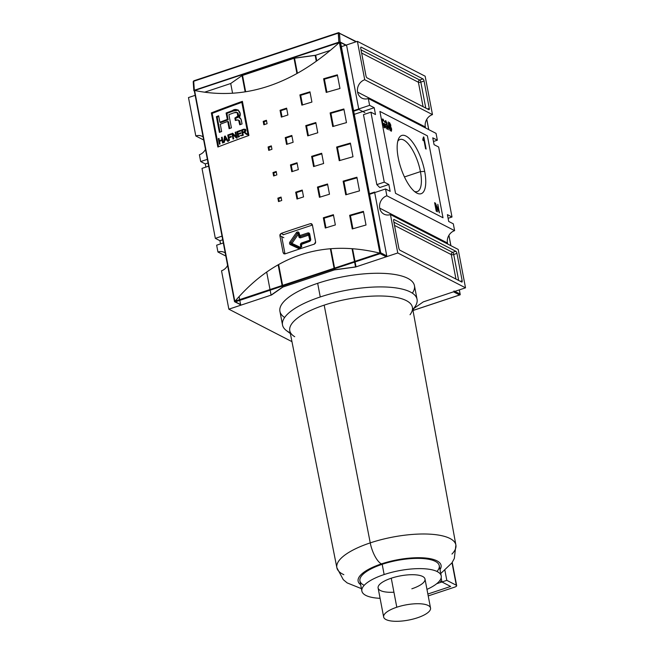 <?xml version="1.0" encoding="UTF-8"?>
<svg xmlns="http://www.w3.org/2000/svg" width="654" height="654" viewBox="0 0 654 654"><rect width="100%" height="100%" fill="white"/><g stroke="black" fill="none" stroke-linecap="round" stroke-linejoin="round"><path stroke-width="0.98" d="M205.282 163.917L200.688 161.554L207.367 159.339L200.688 161.554L205.282 163.917L205.887 167.089L205.282 163.917L208.062 162.993L205.282 163.917M201.996 168.38L215.338 238.358L222.017 236.135L215.338 238.358L219.932 240.713L215.338 238.358L201.996 168.38L208.667 166.165L201.996 168.38M220.537 243.885L219.932 240.713L222.712 239.789L219.932 240.713L220.537 243.885M216.646 245.185L217.946 252.011L225.818 256.057L217.946 252.011A10.096 8.829 117.2 0 1 224.355 252.419A10.096 8.829 117.2 0 1 225.221 252.934A10.096 8.829 -62.8 0 0 217.946 252.011L216.646 245.185L223.316 242.961L216.646 245.185M199.388 154.728L200.688 161.554L199.388 154.728A10.096 8.829 117.2 0 0 205.462 149.365A10.096 8.829 117.2 0 1 199.388 154.728M390.152 191.336L388.852 184.51L379.753 187.535L376.827 184.616L363.477 114.646L376.827 184.616L379.753 187.535L388.852 184.51L384.258 182.147L376.827 184.616L384.258 182.147L388.852 184.51L390.152 191.336L385.558 188.973L386.866 195.799L454.612 230.649A10.096 8.829 -62.8 0 0 447.467 243.01A10.096 8.829 117.2 0 1 454.612 230.649L453.312 223.823L454.612 230.649L386.866 195.799A10.096 8.829 -62.8 0 0 379.721 208.16A10.096 8.829 -62.8 0 0 384.037 214.16A10.096 8.829 -62.8 0 0 390.446 214.569L397.771 252.967L465.517 287.825L397.771 252.967L355.539 267.02L334.39 269.906L282.414 287.196L271.083 295.126L228.851 309.178L271.083 295.126L282.414 287.196L282.234 286.256L282.414 287.196L334.39 269.906L334.21 268.957L334.39 269.906L355.539 267.02L397.771 252.967L390.446 214.569L458.192 249.427L465.517 287.825L458.192 249.427L390.446 214.569A10.096 8.829 -62.8 0 1 379.721 208.16A10.096 8.829 117.2 0 1 386.866 195.799L385.558 188.973L369.551 194.303L385.558 188.973L390.152 191.336M374.202 107.706L375.502 114.54L370.908 112.177L384.258 182.147L370.908 112.177L363.477 114.646L370.908 112.177L375.502 114.54L374.202 107.706L354.296 114.336L374.202 107.706L369.608 105.351L353.593 110.673L369.608 105.351L374.202 107.706M237.868 117.434L237.672 116.396L237.868 117.434M448.718 221.469L453.312 223.823L448.718 221.469L447.418 214.643L452.004 216.997L448.113 218.297L452.004 216.997L438.662 147.027L452.004 216.997L447.418 214.643L448.718 221.469M434.068 144.665L438.662 147.027L434.068 144.665L432.768 137.839L434.068 144.665M432.768 137.839L437.354 140.201L433.463 141.501L437.354 140.201L436.054 133.375L437.354 140.201L432.768 137.839M436.054 133.375L368.308 98.525L369.608 105.351L368.308 98.525A10.096 8.829 -62.8 0 1 361.899 98.116A10.096 8.829 -62.8 0 1 357.583 92.108A10.096 8.829 117.2 0 1 364.728 79.747A10.096 8.829 -62.8 0 0 357.583 92.108A10.096 8.829 -62.8 0 0 368.308 98.525L436.054 133.375M434.616 202.666L436.243 211.201L434.616 202.666M391.125 131.143L389.612 127.996L389.784 126.124L388.975 124.178L389.473 122.494L390.806 125.143L390.659 126.574L391.648 129.067L391.125 131.143L389.612 127.996L389.784 126.124L388.975 124.178L389.473 122.494L390.806 125.143L390.659 126.574L391.648 129.067L391.444 131.192M387.757 129.296L385.999 126.328L387.274 128.266L386.751 128.437L387.569 126.884L386.432 124.979L386.702 123.058L385.991 121.587L385.705 122.625L385.28 122.306L385.786 120.598L387.977 127.105L387.446 129.247L385.999 126.328L387.462 128.298L386.489 128.625M387.274 128.266L387.569 126.884L386.432 124.979L386.563 124.088L385.59 124.407M386.351 124.056L386.702 123.058L385.991 121.587L384.854 121.889M385.517 120.557L387.103 123.23L386.996 124.701L387.977 127.105L387.446 129.247M424.683 171.389A30.681 11.085 71.6 0 0 411.734 141.133A30.681 11.085 71.6 0 0 398.45 139.106A30.681 11.085 71.6 0 0 398.229 157.786A30.681 11.085 71.6 0 0 416.312 192.783A30.681 11.085 71.6 0 0 424.683 171.389A30.681 11.085 -108.4 0 1 416.9 193.11A30.681 11.085 -108.4 0 1 398.229 157.786A30.681 11.085 -108.4 0 1 406.02 136.065A30.681 11.085 -108.4 0 1 424.683 171.389L420.432 171.626A27.443 9.916 71.6 0 0 399.929 139.498A27.443 9.916 71.6 0 0 397.796 141.19A27.443 9.916 -108.4 0 1 409.715 145.678A27.443 9.916 -108.4 0 1 420.432 171.626A27.443 9.916 71.6 0 1 417.26 191.581A27.443 9.916 71.6 0 1 414.538 191.508A27.443 9.916 71.6 0 0 420.432 171.626L404.458 176.94M382.476 118.979L384.765 122.241L383.162 120.042L382.427 121.178L382.631 122.821L384.462 126.827L385.239 126.41L383.833 123.336L385.149 124.015L385.754 127.178L384.683 127.824L382.23 122.658C381.715 120.091 381.961 118.889 382.982 119.061L384.765 122.241L383.162 120.042L381.805 120.295M385.19 127.89L384.683 127.824L382.23 122.658C381.715 120.091 381.961 118.889 382.982 119.061L382.132 119.339L382.982 119.061M383.162 120.042L382.034 121.309L382.288 122.936L384.462 126.827L383.857 127.031L385.239 126.41L383.833 123.336L385.149 124.015L385.754 127.178L384.683 127.824M388.272 121.873L388.991 129.942L388.272 121.873M423.49 136.915L426.138 149.055L425.574 148.76L423.792 139.449L423.064 140.667L422.795 139.253L423.49 136.915L423.857 137.111L426.138 149.055L425.574 148.76L423.792 139.449L423.064 140.667L422.795 139.253L423.49 136.915M436.153 205.184L437.412 211.798L435.376 203.059L438.671 210.719L437.812 204.31L439.439 212.844L436.153 205.184L437.003 211.594L435.376 203.059L438.671 210.719L437.812 204.31L439.439 212.844L436.153 205.184M188.483 97.56L195.154 95.337L188.483 97.56L195.808 135.958A10.096 8.829 117.2 0 1 202.217 136.367A10.096 8.829 117.2 0 1 203.083 136.882A10.096 8.829 -62.8 0 0 195.808 135.958L203.68 140.005L195.808 135.958L188.483 97.56M204.579 92.206L230.715 83.508L232.571 93.244L230.715 83.508L204.579 92.206M234.647 104.133L234.77 104.787L234.647 104.133M232.562 111.294L232.432 110.64L232.562 111.294M242.045 75.578L245.152 91.854L242.045 75.578L230.715 83.508L242.045 75.578L294.022 58.28L296.932 73.55L294.022 58.28L242.045 75.578M315.171 55.402L316.291 61.255L315.171 55.402L294.022 58.28L315.171 55.402L330.368 50.35L315.669 55.238L316.757 60.92L315.669 55.238L294.521 58.116L297.415 73.281L294.521 58.116L242.544 75.414L245.667 91.773L242.544 75.414L294.521 58.116L315.669 55.238L330.368 50.35L315.171 55.402M331.799 117.933L331.12 118.153L331.799 117.933M341.388 46.679L345.803 45.208L341.388 46.679M346.13 45.101L357.403 41.349L364.728 79.747L432.474 114.605A10.096 8.829 -62.8 0 0 425.329 126.966A10.096 8.829 117.2 0 1 432.474 114.605L425.149 76.207L432.474 114.605L364.728 79.747L357.403 41.349L425.149 76.207L357.403 41.349L346.13 45.101M360.755 48.461L365.962 75.766L360.755 48.461A1.839 0.662 -108.4 0 1 360.967 47.129A1.839 0.662 -108.4 0 1 361.221 47.162L422.958 78.921L361.221 47.162A1.839 0.662 -108.4 0 0 360.755 48.461M422.958 78.921A1.839 0.662 -108.4 0 1 424.07 81.039L429.277 108.343L424.07 81.039L420.824 82.118L424.07 81.039A1.839 0.662 -108.4 0 0 422.958 78.921L419.704 80.009L361.016 49.81L419.704 80.009L422.958 78.921M429.277 108.343A1.839 0.662 -108.4 0 1 429.065 109.676A1.839 0.662 -108.4 0 1 428.811 109.643L367.082 77.883L428.811 109.643A1.839 0.662 -108.4 0 0 429.277 108.343L427.463 108.948L429.277 108.343M367.082 77.883A1.839 0.662 -108.4 0 1 365.962 75.766A1.839 0.662 -108.4 0 0 367.082 77.883M425.329 126.966A10.096 8.829 -62.8 0 0 425.582 127.988A10.096 8.829 117.2 0 1 425.329 126.966L357.583 92.108M447.467 243.01A10.096 8.829 -62.8 0 0 447.72 244.04A10.096 8.829 117.2 0 1 447.467 243.01L379.721 208.16M423.285 301.878L465.517 287.825L423.285 301.878L414.039 308.345L423.285 301.878L453.5 291.823A0.736 0.646 -62.8 0 0 454.015 290.924A0.736 0.646 117.2 0 1 453.5 291.823L423.285 301.878L414.039 308.345L423.285 301.878M462.157 280.713L456.95 253.409L462.157 280.713A1.839 0.662 -108.4 0 1 461.953 282.046A1.839 0.662 -108.4 0 1 461.699 282.013L399.962 250.253L461.699 282.013A1.839 0.662 -108.4 0 0 462.157 280.713L460.342 281.318L462.157 280.713M399.962 250.253A1.839 0.662 -108.4 0 1 398.842 248.136L393.634 220.831L398.842 248.136A1.839 0.662 -108.4 0 0 399.962 250.253M393.634 220.831A1.839 0.662 -108.4 0 1 393.847 219.499A1.839 0.662 -108.4 0 1 394.1 219.531L455.838 251.291L394.1 219.531A1.839 0.662 -108.4 0 0 393.634 220.831M455.838 251.291A1.839 0.662 -108.4 0 1 456.95 253.409L453.704 254.488L456.95 253.409A1.839 0.662 -108.4 0 0 455.838 251.291L452.584 252.37L393.896 222.172L452.584 252.37A1.839 1.602 -62.8 0 0 451.285 254.619L455.952 279.054L451.285 254.619L394.509 225.409L451.285 254.619A1.839 0.597 -10.8 0 0 453.704 254.488A1.839 0.662 71.6 0 0 452.584 252.37L455.838 251.291M227.6 265.418A10.096 8.829 117.2 0 1 221.526 270.781L228.851 309.178L291.954 341.65L228.851 309.178L221.526 270.781A10.096 8.829 117.2 0 0 227.6 265.418M266.677 272.023L270.012 289.526L266.677 272.023M270.151 290.27L271.083 295.126L270.151 290.27M278.138 264.788L282.095 285.504L278.138 264.788M330.352 248.733L334.071 268.205L330.352 248.733M352.04 248.659L354.468 261.42L352.04 248.659M354.615 262.164L355.539 267.02L354.615 262.164M332.003 119.028L331.21 118.619L332.003 119.028M233.699 110.878L232.906 110.477L233.699 110.878M283.084 234.819L312.326 225.082L283.084 234.819M281.76 236.625A1.839 1.602 -62.8 0 0 281.792 237.059L284.956 253.662L281.792 237.059A1.839 1.602 -62.8 0 1 281.76 236.625M384.004 124.252L385.149 124.015L384.004 124.252M384.666 126.933L384.773 127.497L385.754 127.178L384.642 127.8L384.666 126.933M382.099 119.429L382.688 120.001L382.099 119.429M385.786 120.598L385.28 122.306L385.705 122.625L385.991 121.587M386.424 124.889L386.996 124.701L386.424 124.889M387.127 128.413L387.111 128.969L387.127 128.413M388.877 123.14L389.163 123.557L388.877 123.14M389.833 125.47L389.678 126.901L390.659 126.574L389.727 126.966L389.833 125.47M390.79 130.31L390.781 130.865L390.79 130.31M389.67 123.483L390.405 124.963L390.127 125.887L389.048 124.505L389.67 123.483L389.383 124.391L390.127 125.887L389.71 126.034L390.405 124.963L389.67 123.483L388.509 123.77M390.127 125.887L389.343 126.247M390.307 126.868L391.239 128.846L390.945 130.154L389.678 128.298L390.307 126.868L390.013 128.184L390.945 130.154L390.413 130.334L391.239 128.846L390.307 126.868L389.138 127.162M390.945 130.154L390.168 130.514M423.138 138.754L423.301 139.613L423.138 138.754M422.893 139.752L423.792 139.449L422.893 139.752M459.59 294.962L412.985 310.47L459.59 294.962L453.5 291.823L459.59 294.962L460.195 294.758L460.081 294.047L454.873 291.365L460.081 294.047L460.195 294.758L459.288 289.894L460.081 294.047M212.174 113.387A550.758 177.97 -10.8 0 1 241.833 102.359L248.054 134.953L241.833 102.359A550.758 177.97 169.2 0 0 212.174 113.387L218.395 145.981L212.174 113.387M236.895 131.658L237.958 137.217L236.895 131.658A550.758 177.97 -10.8 0 1 240.541 130.326A550.758 177.97 169.2 0 0 236.895 131.658L237.688 132.059A550.758 177.97 -10.8 0 1 240.664 130.98L240.541 130.326L240.664 130.98A550.758 177.97 169.2 0 0 237.688 132.067L238.015 133.8L237.688 132.067L236.895 131.658M240.795 132.778A550.758 177.97 169.2 0 0 238.015 133.8A550.758 177.97 -10.8 0 1 240.795 132.778L240.917 133.432L240.795 132.778M238.138 134.446A550.758 177.97 -10.8 0 1 240.917 133.432A550.758 177.97 169.2 0 0 238.138 134.446L238.023 133.8L238.808 134.201L238.015 133.8L238.497 136.326L238.138 134.446M241.547 135.215A550.758 177.97 169.2 0 0 238.497 136.326A550.758 177.97 -10.8 0 1 241.547 135.215L241.669 135.86L241.547 135.215M228.99 137.839A550.758 177.97 -10.8 0 1 231.287 136.98L231.164 136.326A550.758 177.97 169.2 0 0 228.867 137.185L228.54 135.452A550.758 177.97 -10.8 0 1 231.164 134.471L231.034 133.825A550.758 177.97 169.2 0 0 227.764 135.051L228.818 140.61A550.758 177.97 -10.8 0 1 229.472 140.365L228.99 137.839L229.472 140.365A550.758 177.97 169.2 0 0 228.818 140.61L227.764 135.051A550.758 177.97 -10.8 0 1 231.034 133.825L231.164 134.471A550.758 177.97 169.2 0 0 228.54 135.452L227.764 135.051L228.54 135.452L228.867 137.185A550.758 177.97 -10.8 0 1 231.164 136.326L231.287 136.98A550.758 177.97 169.2 0 0 228.99 137.839M219.54 141.354A550.758 177.97 -10.8 0 1 222.066 140.381L222.564 142.981A550.758 177.97 -10.8 0 1 223.21 142.736L222.156 137.168A550.758 177.97 169.2 0 0 221.502 137.422L221.943 139.727A550.758 177.97 169.2 0 0 219.417 140.7L218.976 138.386A550.758 177.97 169.2 0 0 218.33 138.64L219.384 144.199A550.758 177.97 -10.8 0 1 220.038 143.954L219.54 141.354L220.038 143.954A550.758 177.97 169.2 0 0 219.384 144.199L218.33 138.64A550.758 177.97 -10.8 0 1 218.976 138.386L219.417 140.7A550.758 177.97 -10.8 0 1 221.943 139.727L221.502 137.422A550.758 177.97 -10.8 0 1 222.156 137.168L223.21 142.736A550.758 177.97 169.2 0 0 222.564 142.981L222.066 140.381A550.758 177.97 169.2 0 0 219.54 141.354M240.541 118.227L239.053 117.826C240.484 118.055 241.293 119.093 241.481 120.925L242.062 123.958A550.758 177.97 169.2 0 0 239.732 124.8L238.628 120.271L237.369 119.911L235.342 120.491L234.876 118.039L237.794 116.093L237.377 112.913L236.282 112.169L233.919 112.807A550.758 177.97 169.2 0 0 228.9 114.654L231.418 127.849A550.758 177.97 169.2 0 0 229.113 128.707L227.723 121.423A550.758 177.97 169.2 0 0 220.267 124.235L221.657 131.519A550.758 177.97 169.2 0 0 219.384 132.386L216.384 116.665A550.758 177.97 -10.8 0 1 218.657 115.799L219.883 122.2A550.758 177.97 -10.8 0 1 227.339 119.388L226.112 112.987A550.758 177.97 -10.8 0 1 232.333 110.681L237.999 109.929L240.075 113.543L239.053 117.826L239.83 117.843M223.733 142.531A550.758 177.97 -10.8 0 1 224.412 142.278L224.6 140.422A550.758 177.97 -10.8 0 1 226.603 139.67L227.42 141.141A550.758 177.97 -10.8 0 1 228.099 140.88L225.229 136.007A550.758 177.97 169.2 0 0 224.486 136.285L223.733 142.531L224.486 136.285A550.758 177.97 -10.8 0 1 225.229 136.007L228.099 140.88A550.758 177.97 169.2 0 0 227.42 141.141L226.603 139.67A548.927 177.381 -10.8 0 1 227.077 139.498L226.276 139.089A550.758 177.97 169.2 0 0 224.674 139.703L224.968 136.727L226.276 139.089A550.758 177.97 169.2 0 0 224.674 139.703L224.968 136.727L227.077 139.498A548.927 177.381 -10.8 0 0 226.611 139.678A550.758 177.97 169.2 0 0 224.6 140.422L224.412 142.278A550.758 177.97 169.2 0 0 223.733 142.531M232.849 134.462L236.2 137.863L231.957 133.481L233.02 139.04A550.758 177.97 -10.8 0 1 233.674 138.795L232.849 134.462L233.674 138.795A550.758 177.97 169.2 0 0 233.02 139.04L231.957 133.481A550.758 177.97 -10.8 0 1 232.652 133.22A550.758 177.97 169.2 0 0 231.957 133.481L232.75 133.89A548.927 177.381 -10.8 0 1 233.159 133.735A548.927 177.381 -10.8 0 0 232.75 133.89L233.642 134.871L232.849 134.462M236.012 136.629L232.652 133.22L236.012 136.629L235.187 132.288L236.012 136.629L236.797 137.029L236.012 136.629M235.841 132.043A550.758 177.97 169.2 0 0 235.187 132.288A550.758 177.97 -10.8 0 1 235.841 132.043L236.903 137.602L235.841 132.043M243.558 132.549L244.433 132.541L246.223 134.217A550.758 177.97 -10.8 0 1 246.991 133.939L244.719 132.1L245.602 129.484L243.746 129.165A550.758 177.97 169.2 0 0 241.539 129.966L242.593 135.525A550.758 177.97 -10.8 0 1 243.263 135.288L242.789 132.827A550.758 177.97 -10.8 0 1 243.558 132.549A548.927 177.381 -10.8 0 1 244.759 132.116A548.927 177.381 -10.8 0 0 243.59 132.541A550.758 177.97 169.2 0 0 242.789 132.827L242.323 130.375A550.758 177.97 -10.8 0 1 243.909 129.803L245.152 130.301L244.097 131.667A550.758 177.97 169.2 0 0 242.667 132.182L242.323 130.375A550.758 177.97 -10.8 0 1 243.909 129.803L245.847 130.653L245.152 130.301L244.097 131.667A550.758 177.97 169.2 0 0 242.667 132.182L243.46 132.59L242.667 132.182L243.263 135.288A550.758 177.97 169.2 0 0 242.593 135.525L241.539 129.966A550.758 177.97 -10.8 0 1 243.746 129.165L245.602 129.484L245.691 131.168L244.719 132.1L246.991 133.939A550.758 177.97 169.2 0 0 246.223 134.217L244.71 132.729L243.558 132.549M240.607 304.625A0.736 0.646 117.2 0 1 240.59 304.543A0.736 0.646 -62.8 0 0 241.367 305.017L271.582 294.962L282.912 287.032L282.732 286.084L282.912 287.032L334.889 269.734L334.709 268.794L334.889 269.734L356.038 266.857L355.114 262.001L356.038 266.857L386.252 256.801A0.736 0.646 -62.8 0 0 386.767 255.902L374.595 192.08L386.767 255.902A0.736 0.646 117.2 0 1 386.252 256.801L356.038 266.857L334.889 269.734L282.912 287.032L271.582 294.962L241.367 305.017A0.736 0.646 117.2 0 1 240.901 304.985L234.524 301.429L194.418 91.176L234.524 301.429L235.08 301.151C274.402 255.346 322.561 239.323 379.541 253.073C322.561 239.323 274.402 255.346 235.08 301.151L380.702 252.787L340.595 42.535L346.661 45.649L358.833 109.48L346.661 45.649A0.736 0.646 -62.8 0 0 345.884 45.183M239.078 296.614L239.65 299.63L239.078 296.614M239.797 300.374L240.59 304.543L235.35 301.854L240.59 304.543L239.797 300.374M236.217 109.594L236.315 110.101L236.217 109.594M237.549 116.584L237.737 117.532L237.549 116.584M194.908 90.26L340.039 41.97L194.303 90.465L340.039 41.97L346.35 45.216A0.736 0.646 117.2 0 1 346.661 45.649L340.039 41.97L340.595 42.535L380.702 252.787L380.154 253.67L386.252 256.801L380.154 253.67L234.606 301.747L235.08 301.151L379.9 253.114L339.369 42.469C293.057 84.668 244.907 100.691 194.908 90.538C244.907 100.691 293.057 84.668 339.369 42.469L194.303 90.465L194.418 91.176M353.691 111.188L358.833 109.48L364.85 112.57L358.833 109.48L353.691 111.188M374.595 192.08L369.453 193.788L374.595 192.08L375.233 192.407M352.571 248.7L354.967 261.248L352.571 248.7M248.912 135.468A550.758 177.97 169.2 0 0 217.856 147.019L211.348 112.88A550.758 177.97 -10.8 0 1 242.397 101.337L248.912 135.468A550.758 177.97 169.2 0 0 217.856 147.019L211.348 112.88A550.758 177.97 -10.8 0 1 242.397 101.337L248.912 135.468M278.506 201.579L277.852 198.162A550.758 177.97 -10.8 0 1 281.073 197.067L281.727 200.484A550.758 177.97 169.2 0 0 278.506 201.579L277.852 198.162A550.758 177.97 -10.8 0 1 281.073 197.067L281.727 200.484A550.758 177.97 169.2 0 0 278.506 201.579M263.856 124.783L263.202 121.366A550.758 177.97 -10.8 0 1 266.423 120.271L267.077 123.688A550.758 177.97 169.2 0 0 263.856 124.783L263.202 121.366A550.758 177.97 -10.8 0 1 266.423 120.271L267.077 123.688A550.758 177.97 169.2 0 0 263.856 124.783M268.737 150.379L268.091 146.97A550.758 177.97 -10.8 0 1 271.304 145.867L271.958 149.284A550.758 177.97 169.2 0 0 268.737 150.379L268.091 146.97A550.758 177.97 -10.8 0 1 271.304 145.867L271.958 149.284A550.758 177.97 169.2 0 0 268.737 150.379M296.981 199.029L295.682 192.194A550.758 177.97 -10.8 0 1 302.238 190.069L303.538 196.895A550.758 177.97 169.2 0 0 296.981 199.029L295.682 192.194A550.758 177.97 -10.8 0 1 302.238 190.069L303.538 196.895A550.758 177.97 169.2 0 0 296.981 199.029M281.351 117.107L280.051 110.281A550.758 177.97 -10.8 0 1 286.615 108.155L287.915 114.981A550.758 177.97 169.2 0 0 281.351 117.107L280.051 110.281A550.758 177.97 -10.8 0 1 286.615 108.155L287.915 114.981A550.758 177.97 169.2 0 0 281.351 117.107M286.566 144.411L285.258 137.585A550.758 177.97 -10.8 0 1 291.823 135.46L293.123 142.286A550.758 177.97 169.2 0 0 286.566 144.411L285.258 137.585A550.758 177.97 -10.8 0 1 291.823 135.46L293.123 142.286A550.758 177.97 169.2 0 0 286.566 144.411M325.291 228.025L323.338 217.782A550.758 177.97 -10.8 0 1 333.401 214.7L335.355 224.943A550.758 177.97 169.2 0 0 325.291 228.025L323.338 217.782A550.758 177.97 -10.8 0 1 333.401 214.7L335.355 224.943A550.758 177.97 169.2 0 0 325.291 228.025M319.43 197.304L317.476 187.06A550.758 177.97 -10.8 0 1 327.54 183.987L329.493 194.222A550.758 177.97 169.2 0 0 319.43 197.304L317.476 187.06A550.758 177.97 -10.8 0 1 327.54 183.987L329.493 194.222A550.758 177.97 169.2 0 0 319.43 197.304M301.854 105.147L299.9 94.904A550.758 177.97 -10.8 0 1 309.963 91.83L311.917 102.065A550.758 177.97 169.2 0 0 301.854 105.147L299.9 94.904A550.758 177.97 -10.8 0 1 309.963 91.83L311.917 102.065A550.758 177.97 169.2 0 0 301.854 105.147M307.715 135.868L305.761 125.625A550.758 177.97 -10.8 0 1 315.825 122.543L317.779 132.787A550.758 177.97 169.2 0 0 307.715 135.868L305.761 125.625A550.758 177.97 -10.8 0 1 315.825 122.543L317.779 132.787A550.758 177.97 169.2 0 0 307.715 135.868M352.253 228.949L349.653 215.297A550.758 177.97 -10.8 0 1 363.411 211.365L366.019 225.017A550.758 177.97 169.2 0 0 352.253 228.949L349.653 215.297A550.758 177.97 -10.8 0 1 363.411 211.365L366.019 225.017A550.758 177.97 169.2 0 0 352.253 228.949M345.745 194.818L343.137 181.166A550.758 177.97 -10.8 0 1 356.896 177.234L359.504 190.886A550.758 177.97 169.2 0 0 345.745 194.818L343.137 181.166A550.758 177.97 -10.8 0 1 356.896 177.234L359.504 190.886A550.758 177.97 169.2 0 0 345.745 194.818M326.215 92.418L323.607 78.766A550.758 177.97 -10.8 0 1 337.366 74.834L339.974 88.494A550.758 177.97 169.2 0 0 326.215 92.418L323.607 78.766A550.758 177.97 -10.8 0 1 337.366 74.834L339.974 88.494A550.758 177.97 169.2 0 0 326.215 92.418M332.723 126.549L330.123 112.897A550.758 177.97 -10.8 0 1 343.881 108.973L346.481 122.625A550.758 177.97 169.2 0 0 332.723 126.549L330.123 112.897A550.758 177.97 -10.8 0 1 343.881 108.973L346.481 122.625A550.758 177.97 169.2 0 0 332.723 126.549M273.625 175.983L272.971 172.566A550.758 177.97 -10.8 0 1 276.192 171.471L276.838 174.88A550.758 177.97 169.2 0 0 273.625 175.983L272.971 172.566A550.758 177.97 -10.8 0 1 276.192 171.471L276.838 174.88A550.758 177.97 169.2 0 0 273.625 175.983M291.774 171.716L290.466 164.89A550.758 177.97 -10.8 0 1 297.03 162.764L298.33 169.59A550.758 177.97 169.2 0 0 291.774 171.716L290.466 164.89A550.758 177.97 -10.8 0 1 297.03 162.764L298.33 169.59A550.758 177.97 169.2 0 0 291.774 171.716M313.577 166.582L311.623 156.347A550.758 177.97 -10.8 0 1 321.678 153.265L323.632 163.508A550.758 177.97 169.2 0 0 313.577 166.582L311.623 156.347A550.758 177.97 -10.8 0 1 321.678 153.265L323.632 163.508A550.758 177.97 169.2 0 0 313.577 166.582M339.238 160.688L336.63 147.036A550.758 177.97 -10.8 0 1 350.389 143.103L352.997 156.756A550.758 177.97 169.2 0 0 339.238 160.688L336.63 147.036A550.758 177.97 -10.8 0 1 350.389 143.103L352.997 156.756A550.758 177.97 169.2 0 0 339.238 160.688M310.397 223.668A550.758 177.97 169.2 0 0 281.163 233.404A550.758 177.97 -10.8 0 1 310.397 223.668L311.582 223.758L312.375 224.853L315.629 241.915L312.375 224.853L311.5 223.717L310.397 223.668L312.326 224.665L310.397 223.668M315.629 241.915L314.304 244.155A550.758 177.97 169.2 0 0 285.07 253.883A550.758 177.97 -10.8 0 1 314.304 244.155L315.465 243.1L315.629 241.915M285.07 253.883L283.918 253.817L283.141 252.73L279.887 235.661L283.141 252.73L285.258 253.817L283.141 252.73L283.999 253.85L285.07 253.883M279.887 235.661L281.163 233.404L283.583 234.647L281.163 233.404L280.035 234.475L279.887 235.661L283.869 237.713L279.887 235.661M301.445 94.429L301.568 95.043L301.445 94.429M307.306 125.151L307.429 125.764L307.306 125.151M313.168 155.865L313.282 156.486L313.168 155.865M319.029 186.586L319.144 187.199L319.029 186.586M324.891 217.3L325.005 217.921L324.891 217.3M330.875 248.692L334.57 268.042L330.875 248.692M278.62 264.518L282.593 285.34L278.62 264.518M339.786 42.052L340.595 42.535M337.423 147.444A548.927 177.381 169.2 0 1 350.503 143.708A548.927 177.381 169.2 0 0 337.423 147.444L339.916 160.483L337.423 147.444L336.63 147.036M312.416 156.756A548.927 177.381 169.2 0 1 321.801 153.878A548.927 177.381 169.2 0 0 312.416 156.756L314.247 166.378L312.416 156.756L311.623 156.347M291.259 165.298A548.927 177.381 169.2 0 1 297.145 163.386A548.927 177.381 169.2 0 0 291.259 165.298L292.444 171.495L291.259 165.298L290.466 164.89M273.764 172.975A548.927 177.381 169.2 0 1 276.307 172.108A548.927 177.381 169.2 0 0 273.764 172.975L274.296 175.754L273.764 172.975L272.971 172.566M330.916 113.305A548.927 177.381 169.2 0 1 343.996 109.57A548.927 177.381 169.2 0 0 330.916 113.305L333.401 126.353L330.916 113.305L330.123 112.897M324.4 79.175A548.927 177.381 169.2 0 1 337.48 75.439A548.927 177.381 169.2 0 0 324.4 79.175L326.894 92.222L324.4 79.175L323.607 78.766M343.939 181.575A548.927 177.381 169.2 0 1 357.019 177.839A548.927 177.381 169.2 0 0 343.939 181.575L346.424 194.622L343.939 181.575L343.137 181.166M350.446 215.706A548.927 177.381 169.2 0 1 363.526 211.97A548.927 177.381 169.2 0 0 350.446 215.706L352.939 228.753L350.446 215.706L349.653 215.297M306.554 126.034A548.927 177.381 169.2 0 1 315.939 123.156A548.927 177.381 169.2 0 0 306.554 126.034L308.386 135.656L306.554 126.034L305.761 125.625M300.693 95.312A548.927 177.381 169.2 0 1 310.078 92.443A548.927 177.381 169.2 0 0 300.693 95.312L302.524 104.934L300.693 95.312L299.9 94.904M318.269 187.469A548.927 177.381 169.2 0 1 327.662 184.6A548.927 177.381 169.2 0 0 318.269 187.469L320.108 197.091L318.269 187.469L317.476 187.06M324.131 218.191A548.927 177.381 169.2 0 1 333.515 215.313A548.927 177.381 169.2 0 0 324.131 218.191L325.97 227.813L324.131 218.191L323.338 217.782M286.051 137.994A548.927 177.381 169.2 0 1 291.937 136.081A548.927 177.381 169.2 0 0 286.051 137.994L287.237 144.191L286.051 137.994L285.258 137.585M280.844 110.69A548.927 177.381 169.2 0 1 286.73 108.777A548.927 177.381 169.2 0 0 280.844 110.69L282.029 116.886L280.844 110.69L280.051 110.281M296.466 192.603A548.927 177.381 169.2 0 1 302.361 190.69A548.927 177.381 169.2 0 0 296.466 192.603L297.652 198.808L296.466 192.603L295.682 192.194M268.884 147.379A548.927 177.381 169.2 0 1 271.426 146.504A548.927 177.381 169.2 0 0 268.884 147.379L269.407 150.15L268.884 147.379L268.091 146.97M263.995 121.775A548.927 177.381 169.2 0 1 266.546 120.908A548.927 177.381 169.2 0 0 263.995 121.775L264.527 124.554L263.995 121.775L263.202 121.366M278.645 198.571A548.927 177.381 169.2 0 1 281.195 197.704A548.927 177.381 169.2 0 0 278.645 198.571L279.176 201.35L278.645 198.571L277.852 198.162M242.626 102.768L241.833 102.359L242.626 102.768L248.847 135.362L248.054 134.953L248.847 135.362L242.626 102.768M212.141 113.297L218.526 146.758L212.141 113.297A548.927 177.381 169.2 0 1 242.52 101.983A548.927 177.381 169.2 0 0 212.141 113.297L211.348 112.88M239.846 118.235L239.511 117.769M226.112 112.987L226.913 113.395A548.927 177.381 169.2 0 1 233.126 111.09L238.416 110.183L233.126 111.09A548.927 177.381 169.2 0 0 226.913 113.395L228.132 119.796A548.927 177.381 169.2 0 0 220.676 122.609L220.553 121.946L220.676 122.609L219.883 122.2A550.758 177.97 -10.8 0 1 227.339 119.388L226.112 112.987A550.758 177.97 -10.8 0 1 232.333 110.681C236.871 106.872 242.92 112.848 239.053 117.826M217.177 117.074A548.927 177.381 169.2 0 1 218.788 116.461A548.927 177.381 169.2 0 0 217.177 117.074L220.055 132.133L217.177 117.074L216.384 116.665A550.758 177.97 -10.8 0 1 218.657 115.799L219.883 122.2L220.676 122.609A548.927 177.381 169.2 0 1 228.132 119.796L227.339 119.388M237.794 116.093L237.091 112.472L233.919 112.807A550.758 177.97 169.2 0 0 228.9 114.654L231.418 127.849A550.758 177.97 169.2 0 0 229.113 128.707L227.723 121.423L228.524 121.832A548.927 177.381 -10.8 0 0 227.854 122.077A548.927 177.381 -10.8 0 1 228.524 121.832L229.783 128.454L228.524 121.832L227.723 121.423A550.758 177.97 169.2 0 0 220.267 124.235L221.657 131.519A550.758 177.97 169.2 0 0 219.384 132.386L216.384 116.665M237.647 112.701L238.636 115.129L238.555 116.6L235.669 118.448L236.02 120.279L235.669 118.448L234.876 118.039L237.574 116.551M239.119 120.41L240.402 124.554L239.953 122.192L239.16 121.783L239.732 124.8A550.758 177.97 169.2 0 1 242.062 123.958L241.04 119.445L239.895 117.883M222.842 140.782L222.066 140.381L222.842 140.782M219.564 141.346L219.442 140.716L219.564 141.346M219.098 139.032L218.33 138.64L219.098 139.032M220.194 141.1L219.417 140.7L220.194 141.1M222.09 140.389A548.927 177.381 -10.8 0 1 222.72 140.152A548.927 177.381 -10.8 0 0 222.09 140.389M222.72 140.128L221.943 139.727L222.72 140.128M222.278 137.814L221.502 137.422L222.278 137.814M224.845 140.332L224.902 139.817L224.845 140.332M225.262 136.874L224.486 136.285L225.278 136.694A548.927 177.381 -10.8 0 1 225.573 136.588A548.927 177.381 -10.8 0 0 225.278 136.694L225.262 136.874M228.213 141.55L226.603 139.67L228.213 141.55M225.45 140.103L224.674 139.703L225.45 140.103M229.006 137.831L228.884 137.193L229.006 137.831M229.652 137.593L228.867 137.185L229.652 137.593M236.993 138.272L233.642 134.871L236.993 138.272M235.963 132.688L235.187 132.288L235.963 132.688M238.628 136.972L238.506 136.326L239.29 136.735L238.497 136.326L238.628 136.972M245.013 132.868L247.016 134.626L244.433 132.541M242.332 130.375L241.539 129.966L242.332 130.375M244.539 129.574A548.927 177.381 -10.8 0 0 243.108 130.089A548.927 177.381 -10.8 0 1 244.539 129.574L243.746 129.165L245.732 129.386M245.585 130.171L244.792 129.77L245.152 130.301M244.825 132.043L244.097 131.667L244.825 132.043M193.927 90.734L340.113 42.085L338.886 42.15L338.249 33.15A0.916 0.49 -4.1 0 1 339.483 33.297L356.021 41.807L339.483 33.297A0.916 0.49 175.9 0 0 338.249 33.15L193.698 81.26L194.336 90.252L338.886 42.15L338.38 32.7L193.698 81.26A0.916 0.49 175.9 0 0 193.306 81.946A0.916 0.49 -4.1 0 1 193.2 81.742A0.916 0.49 -4.1 0 1 193.698 81.26L194.336 90.252M450.647 586.45L427.855 594.036L450.647 586.45L427.855 594.036L450.647 586.45L441.941 581.978L450.647 586.45L441.941 581.978L436.692 583.72L441.941 581.978L436.692 583.72L441.941 581.978L441.156 577.891L441.941 581.978L446.813 580.351L441.941 581.978L441.156 577.891L441.941 581.978L439.651 580.801L441.941 581.978L441.156 577.891L441.941 581.978L450.647 586.45M444.924 570.46L446.813 580.351L444.924 570.46M456.304 585.24L446.813 580.351L456.304 585.24L452.02 562.759L456.304 585.24A3.671 1.185 -10.8 0 1 454.644 587.137A3.671 1.185 169.2 0 0 456.664 585.632A3.671 1.185 169.2 0 0 456.304 585.24M428.215 595.925L454.644 587.137L428.215 595.925M441.221 575.937A40.393 13.055 169.2 0 0 384.143 574.547A40.393 13.055 -10.8 0 1 434.943 570.623A40.393 13.055 -10.8 0 1 426.964 589.377A40.393 13.055 169.2 0 0 441.221 575.937L439.275 565.694A40.393 13.055 169.2 0 0 382.189 564.304A40.393 13.055 169.2 0 0 359.921 580.834L361.875 591.069A40.393 13.055 169.2 0 0 380.08 598.32A40.393 13.055 -10.8 0 1 361.875 589.483A40.393 13.055 -10.8 0 1 384.143 574.547A40.393 13.055 169.2 0 0 361.875 591.069M451.955 554.052A60.585 19.579 169.2 0 0 436.733 534.809A60.585 19.579 169.2 0 0 370.246 542.885A60.585 19.579 169.2 0 1 455.887 545.019L412.412 307.331A62.416 20.168 169.2 0 0 324.18 305.14A62.416 20.168 169.2 0 0 289.787 330.728L336.867 567.721L343.268 579.657L347.151 582.902L361.417 588.641M412.927 310.159L415.494 305.966A68.482 22.13 169.2 0 0 417.056 299.319A68.482 22.13 169.2 0 0 320.264 296.965A68.482 22.13 169.2 0 0 282.52 324.989A68.482 22.13 169.2 0 0 286.419 330.589L290.343 333.548M417.056 299.319L414.448 285.667A68.482 22.13 169.2 0 0 317.664 283.313A68.482 22.13 169.2 0 0 279.92 311.337L282.52 324.989M396.798 607.223A23.863 7.709 -10.8 0 1 428.198 605.49A23.863 7.709 -10.8 0 1 417.375 617.809A23.863 7.709 -10.8 0 1 383.645 616.992A23.863 7.709 -10.8 0 1 396.798 607.223A23.863 7.709 -10.8 0 1 430.528 608.048A23.863 7.709 -10.8 0 1 417.375 617.809A23.863 7.709 -10.8 0 1 385.974 619.542A23.863 7.709 -10.8 0 1 396.798 607.223L391.264 578.21A23.863 7.709 -10.8 0 1 424.994 579.035L430.528 608.048M383.645 616.992L378.11 587.979A23.863 7.709 -10.8 0 1 391.264 578.21A23.863 7.709 169.2 0 0 378.11 587.979A23.863 7.709 169.2 0 0 393.937 592.213M298.379 233.135L298.682 233.584L299.189 233.208L298.682 233.584L299.238 236.127A0.916 0.801 -62.8 0 0 300.219 236.707L308.336 234.009L309.898 240.558L310.184 240.051L301.747 242.887L301.764 243.394L301.747 242.887A1.839 1.602 -62.8 0 0 300.456 245.136L300.848 244.939L300.922 247.58L291.97 243.419A0.916 0.441 -65.1 0 1 291.185 244.04L291.161 244.032A0.916 0.801 117.2 0 1 290.932 242.732L297.317 233.47L298.755 233.96L296.278 232.783L289.894 242.045L296.278 232.783A1.839 1.602 117.2 0 1 299.189 233.208L300.219 236.707L299.655 235.653L299.238 236.127A0.916 0.801 -62.8 0 0 300.219 236.707L300.775 237.77A1.839 1.602 -62.8 0 1 298.821 236.601L299.279 236.356L298.821 236.601L298.355 234.157L291.97 243.419L300.922 247.58L300.456 245.136A1.839 1.602 117.2 0 1 301.747 242.887L309.873 240.181L308.892 235.064L300.775 237.77A1.839 1.602 117.2 0 1 298.821 236.601L298.355 234.157L291.97 243.419L289.894 242.045A1.839 1.602 -62.8 0 0 290.392 244.67L299.336 248.831L290.392 244.67A1.839 1.602 117.2 0 1 289.894 242.045L291.97 243.419L290.768 243.484A0.916 0.801 117.2 0 1 290.932 242.732L297.317 233.47A0.916 0.801 117.2 0 1 298.714 233.486A0.916 0.801 117.2 0 0 297.317 233.47L296.278 232.783A1.839 1.602 117.2 0 1 299.189 233.208L299.655 235.653L307.781 232.955A1.839 1.602 117.2 0 1 309.726 234.116L310.707 239.233A1.839 1.602 117.2 0 1 309.407 241.481L301.281 244.187L301.747 246.632L301.388 243.517L300.865 244.661L309.407 241.481A1.839 1.602 -62.8 0 0 310.707 239.233L310.29 239.707A0.916 0.801 117.2 0 1 309.636 240.836L309.407 241.481L309.636 240.836M379.9 111.417L395.531 193.331L443.011 217.766L427.389 135.844L379.9 111.417M384.462 126.827L385.239 126.41M308.917 234.042A0.916 0.801 117.2 0 0 308.336 234.009L308.892 235.064L309.293 234.868L300.775 237.77L300.219 236.707L308.336 234.009A0.916 0.801 117.2 0 1 309.252 234.394A0.916 0.801 117.2 0 0 308.917 234.042L309.309 234.59L309.726 234.116A1.839 1.602 -62.8 0 0 307.781 232.955L308.336 234.009L307.781 232.955L299.655 235.653L299.148 236.029L299.63 236.674M310.29 239.707L310.707 239.233L309.726 234.116L309.219 234.492L310.2 239.609L309.514 240.819L301.388 243.517L300.775 244.563L301.249 247.008M290.392 244.67A0.916 0.441 -65.1 0 1 291.185 244.04A0.916 0.441 114.9 0 0 291.177 244.04A0.916 0.441 114.9 0 0 290.392 244.67M425.779 108.082L420.824 82.118A1.839 0.662 71.6 0 0 419.704 80.009A1.839 1.602 117.2 0 0 418.405 82.257L361.629 53.039L418.405 82.257A1.839 0.597 169.2 0 0 420.824 82.118L425.779 108.082M423.073 106.684L418.405 82.257A1.839 0.597 169.2 0 0 420.824 82.118A1.839 0.662 71.6 0 0 419.704 80.009A1.839 1.602 117.2 0 0 418.405 82.257L423.073 106.684M458.658 280.443L453.704 254.488L458.658 280.443M426.751 119.33L428.713 129.598L426.751 119.33M448.889 235.383L450.851 245.651L448.889 235.383M238.857 120.679L238.04 119.911L235.342 120.491L234.876 118.039M194.598 90.522L234.827 301.388L194.598 90.522M386.767 255.902L380.702 252.787L386.767 255.902M195.799 90.718L195.235 90.432M234.606 301.747L241.367 305.017L235.276 301.878L380.342 253.245L339.671 42.248L340.039 41.97M226.913 113.395L228.132 119.796M237.14 112.578L238.195 113.363L238.555 116.6L235.669 118.448M238.587 120.287L239.56 120.892L239.953 122.192L239.16 121.783M237.23 117.794L236.437 117.385L237.23 117.794M233.126 111.09L232.333 110.681L233.126 111.09M245.945 130.71L245.454 130.121M340.105 42.003L339.483 33.297A0.916 0.801 -62.8 0 0 338.51 32.716A0.916 0.801 117.2 0 1 339.483 33.297L340.105 42.003M193.96 80.818L193.698 81.26L193.96 80.818M384.143 574.547L382.189 564.304A40.393 13.055 169.2 0 0 364.204 585.322M343.841 574.678A60.585 19.579 -10.8 0 1 370.246 542.885A18.361 6.638 71.6 0 0 381.396 563.903A42.224 13.644 -10.8 0 1 425.599 558.025A42.224 13.644 -10.8 0 1 440.019 569.609A42.224 13.644 169.2 0 0 425.599 558.025A42.224 13.644 169.2 0 0 381.396 563.903A42.224 13.644 169.2 0 0 360.673 584.741A42.224 13.644 -10.8 0 1 381.396 563.903M336.867 567.721A60.585 19.579 169.2 0 1 370.246 542.885L324.18 305.14A62.416 20.168 169.2 0 0 294.717 336.72M290.196 332.796A68.482 22.13 -10.8 0 1 320.264 296.965L317.664 283.313A68.482 22.13 169.2 0 0 284.621 317.509M412.347 293.147A68.482 22.13 169.2 0 0 389.956 273.846A68.482 22.13 169.2 0 0 317.664 283.313M320.264 296.965A68.482 22.13 -10.8 0 1 395.237 287.817A68.482 22.13 -10.8 0 1 412.797 309.416M324.18 305.14A62.416 20.168 -10.8 0 1 390.732 296.581A62.416 20.168 -10.8 0 1 410.033 314.721M382.189 564.304A40.393 13.055 -10.8 0 1 426.204 558.884A40.393 13.055 -10.8 0 1 436.946 571.449M411.84 588.796A23.863 7.709 169.2 0 0 422.664 576.476A23.863 7.709 169.2 0 0 391.264 578.21M291.161 244.032A0.916 0.801 117.2 0 1 290.768 243.484M291.97 243.419A0.916 0.441 -65.1 0 1 291.193 244.048M300.112 248.193L291.185 244.04L300.121 248.201M452.584 252.37A1.839 1.602 -62.8 0 0 451.285 254.619A1.839 0.597 -10.8 0 0 453.704 254.488A1.839 0.662 71.6 0 0 452.584 252.37M384.838 126.876L383.865 127.195M426.792 119.265L428.771 129.631M448.93 235.309L450.908 245.683M459.345 289.877L460.203 294.382M459.917 294.897L412.993 310.511M194.295 90.832L234.508 301.608M339.908 41.962L194.581 90.317M193.837 90.612L193.2 81.742L193.829 80.802L338.38 32.7L356.43 41.676M452.233 562.415L456.664 585.632M455.887 545.019L454.326 558.467L451.906 562.922L440.763 573.509"/></g></svg>
